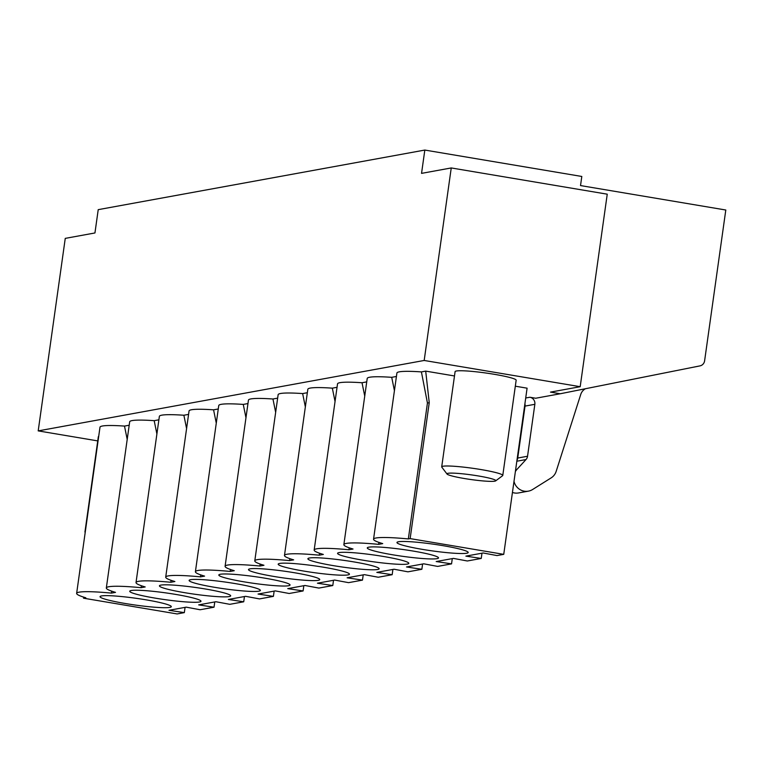 <?xml version="1.0" encoding="UTF-8"?>
<svg xmlns="http://www.w3.org/2000/svg" width="764" height="764" viewBox="0 0 764 764"><rect width="100%" height="100%" fill="white"/><g stroke="black" fill="none" stroke-linecap="round" stroke-linejoin="round"><path stroke-width="1.15" d="M424.822 150.059L421.547 173.371L451.247 167.946L424.182 360.465L580.191 386.699L550.5 392.113L560.251 393.756L699.948 365.889A6.169 5.902 -100.3 0 0 704.609 360.818L725.8 210.014L580.525 185.576L581.805 176.465L424.822 150.059L98.222 209.651L94.946 232.963L65.255 238.378L38.2 430.886L97.744 440.904M424.182 360.465L38.2 430.886M560.251 393.756L535.698 398.235L529.853 397.251A6.169 5.902 79.7 0 1 534.848 404.309L527.542 456.251A6.169 5.902 -100.3 0 1 525.995 459.556L517.008 469.354A12.978 12.425 79.7 0 0 515.375 471.569M99.272 432.319L99.511 430.638M515.318 386.192L527.093 388.179L503.743 554.349L410.144 538.601L429.244 402.685L425.701 371.123L421.413 371.906A59.611 5.635 -172 0 0 396.908 373.033L373.548 539.203A59.611 5.635 8 0 0 382.726 543.605L378.648 544.35A59.611 5.635 -172 0 0 343.857 544.627A59.611 5.635 -172 0 0 353.035 549.02L348.957 549.765A59.611 5.635 -172 0 0 314.166 550.042A59.611 5.635 -172 0 0 323.344 554.444L319.266 555.189A59.611 5.635 -172 0 0 284.475 555.457A59.611 5.635 -172 0 0 293.653 559.859L289.575 560.604A59.611 5.635 -172 0 0 254.784 560.871A59.611 5.635 -172 0 0 263.962 565.274L259.884 566.019A59.611 5.635 -172 0 0 225.093 566.296A59.611 5.635 -172 0 0 234.271 570.698L230.184 571.443A59.611 5.635 -172 0 0 195.403 571.711A59.611 5.635 -172 0 0 204.58 576.113L200.493 576.858A59.611 5.635 -172 0 0 165.712 577.126A59.611 5.635 -172 0 0 174.889 581.528L170.802 582.273A59.611 5.635 -172 0 0 136.021 582.54A59.611 5.635 -172 0 0 145.198 586.943L141.111 587.688A59.611 5.635 -172 0 0 106.33 587.965A59.611 5.635 -172 0 0 115.507 592.367L111.42 593.112A59.611 5.635 -172 0 0 76.639 593.38L99.989 427.21A59.611 5.635 8 0 1 124.494 426.083L129.202 425.223M106.33 587.965L129.679 421.795A59.611 5.635 8 0 1 154.185 420.668L158.893 419.808M136.021 582.54L159.37 416.38A59.611 5.635 8 0 1 183.876 415.244L188.584 414.394M165.712 577.126L189.061 410.956A59.611 5.635 8 0 1 213.567 409.829L218.275 408.969M195.403 571.711L218.752 405.541A59.611 5.635 8 0 1 243.258 404.414L247.966 403.554M225.093 566.296L248.443 400.126A59.611 5.635 8 0 1 272.949 398.999L277.657 398.139M254.784 560.871L278.134 394.711A59.611 5.635 8 0 1 302.639 393.575L307.348 392.715M284.475 555.457L307.825 389.287A59.611 5.635 8 0 1 332.33 388.16L337.039 387.3M314.166 550.042L337.526 383.872A59.611 5.635 8 0 1 362.021 382.745L366.73 381.885M343.857 544.627L367.217 378.457A59.611 5.635 8 0 1 391.712 377.32L396.421 376.471M425.701 371.123L454.484 375.964M502.779 475.447L516.158 380.205A30.837 2.913 -172 0 0 486.028 373.033A30.837 2.913 -172 0 0 455.096 371.629L441.707 466.871A30.837 2.913 8 0 1 472.649 468.275A30.837 2.913 8 0 1 502.779 475.447A30.837 2.913 8 0 1 502.597 475.705L495.674 480.871A24.668 2.33 -172 0 0 471.713 474.931A24.668 2.33 -172 0 0 447.036 474.043A24.668 2.33 -172 0 0 468.838 479.229A24.668 2.33 -172 0 0 494.786 481.177A24.668 2.33 -172 0 0 495.674 480.871M85.32 531.591A30.837 2.913 -172 0 0 84.947 531.964L98.327 436.721A30.837 2.913 8 0 1 98.709 436.349M244.451 596.531L243.716 601.793L229.802 604.324L215.906 601.736L198.669 604.878L214.025 607.208L200.111 609.748L186.215 607.151L168.978 610.302L184.325 612.623L177.143 613.941L83.534 598.193L83.687 597.133M175.586 594.392A35.975 3.4 8 0 1 200.961 601.077A35.975 3.4 8 0 1 164.89 599.625A35.975 3.4 8 0 1 129.813 591.078A35.975 3.4 8 0 1 175.586 594.392M76.639 593.38A59.611 5.635 -172 0 0 85.816 597.782L83.534 598.193M481.979 553.184L481.244 558.446L467.329 560.986L453.434 558.398L436.196 561.54L451.553 563.87L437.638 566.41L423.743 563.813L406.505 566.955L421.862 569.285L407.947 571.825L394.052 569.228L376.814 572.379L392.171 574.7L378.256 577.24L364.361 574.652L347.123 577.794L362.48 580.124L348.565 582.655L334.67 580.067L317.432 583.209L332.789 585.539L318.874 588.079L304.979 585.482L287.741 588.633L303.098 590.954L289.184 593.494L275.288 590.897L258.051 594.048L273.407 596.369L259.493 598.909L245.597 596.321L228.36 599.463L243.716 601.793M481.244 558.446L465.887 556.125L483.125 552.983L497.02 555.571L503.743 554.349M373.548 539.203A59.611 5.635 8 0 1 408.339 538.935L410.144 538.601M205.277 588.977A35.975 3.4 8 0 1 230.652 595.662A35.975 3.4 8 0 1 194.581 594.211A35.975 3.4 8 0 1 159.504 585.663A35.975 3.4 8 0 1 205.277 588.977M234.968 583.553A35.975 3.4 8 0 1 260.343 590.247A35.975 3.4 8 0 1 224.272 588.796A35.975 3.4 8 0 1 189.195 580.248A35.975 3.4 8 0 1 234.968 583.553M264.659 578.138A35.975 3.4 8 0 1 290.034 584.823A35.975 3.4 8 0 1 253.963 583.371A35.975 3.4 8 0 1 218.886 574.824A35.975 3.4 8 0 1 264.659 578.138M294.35 572.723A35.975 3.4 8 0 1 319.724 579.408A35.975 3.4 8 0 1 283.654 577.956A35.975 3.4 8 0 1 248.577 569.409A35.975 3.4 8 0 1 294.35 572.723M324.041 567.308A35.975 3.4 8 0 1 349.415 573.993A35.975 3.4 8 0 1 313.345 572.542A35.975 3.4 8 0 1 278.268 563.994A35.975 3.4 8 0 1 324.041 567.308M353.732 561.884A35.975 3.4 8 0 1 379.106 568.578A35.975 3.4 8 0 1 343.036 567.127A35.975 3.4 8 0 1 307.959 558.579A35.975 3.4 8 0 1 353.732 561.884M383.423 556.469A35.975 3.4 8 0 1 408.797 563.154A35.975 3.4 8 0 1 372.727 561.702A35.975 3.4 8 0 1 337.65 553.155A35.975 3.4 8 0 1 383.423 556.469M413.114 551.054A35.975 3.4 8 0 1 438.488 557.739A35.975 3.4 8 0 1 402.418 556.288A35.975 3.4 8 0 1 367.341 547.74A35.975 3.4 8 0 1 413.114 551.054M422.349 549.364A35.975 3.4 -172 0 0 468.179 552.324A35.975 3.4 -172 0 0 433.054 544.13A35.975 3.4 -172 0 0 397.032 542.325A35.975 3.4 -172 0 0 422.349 549.364M145.895 599.807A35.975 3.4 8 0 1 171.27 606.492A35.975 3.4 8 0 1 135.199 605.04A35.975 3.4 8 0 1 100.122 596.493A35.975 3.4 8 0 1 145.895 599.807M214.76 601.946L214.025 607.208M111.42 593.112L111.697 591.155M127.206 439.405L124.494 426.083M580.191 386.699L607.246 194.18L451.247 167.946M156.897 433.99L154.185 420.668M514 481.377A12.978 12.425 79.7 0 0 528.392 491.147A12.978 12.425 79.7 0 0 532.594 489.514L551.169 477.872A12.329 11.804 79.7 0 0 556.182 471.34L580.726 394.491A10.276 9.837 -100.3 0 1 585.463 388.723M421.413 371.906L427.439 403.02L408.339 538.935M427.439 403.02L429.244 402.685M394.425 390.652L391.712 377.32M524.916 403.717A6.169 5.902 -100.3 0 1 525.03 406.104L517.725 458.037A6.169 5.902 -100.3 0 1 516.961 460.272M378.648 544.35L378.915 542.402M447.036 474.043L441.812 467.157A30.837 2.913 8 0 1 441.707 466.871M452.288 558.608L451.553 563.87M348.957 549.765L349.224 547.817M512.443 492.455A12.978 12.425 79.7 0 0 518.565 492.942L528.392 491.147M364.734 396.067L362.021 382.745M422.597 564.023L421.862 569.285M319.266 555.189L319.533 553.231M335.043 401.482L332.33 388.16M392.906 569.438L392.171 574.7M289.575 560.604L289.842 558.656M305.352 406.906L302.639 393.575M363.215 574.862L362.48 580.124M259.884 566.019L260.152 564.071M275.661 412.321L272.949 398.999M333.524 580.277L332.789 585.539M230.184 571.443L230.461 569.486M245.97 417.736L243.258 404.414M303.833 585.692L303.098 590.954M200.493 576.858L200.77 574.91M216.279 423.151L213.567 409.829M274.142 591.107L273.407 596.369M170.802 582.273L171.079 580.325M186.588 428.575L183.876 415.244M141.111 587.688L141.388 585.74M185.069 607.361L184.325 612.623M84.947 531.964A30.837 2.913 -172 0 0 85.043 532.26L85.196 532.46M525.718 397.996L529.853 397.251M534.848 404.309L525.03 406.104M517.725 458.037L527.542 456.251M525.995 459.556L516.827 461.227M517.008 469.354L515.652 469.593"/></g></svg>
